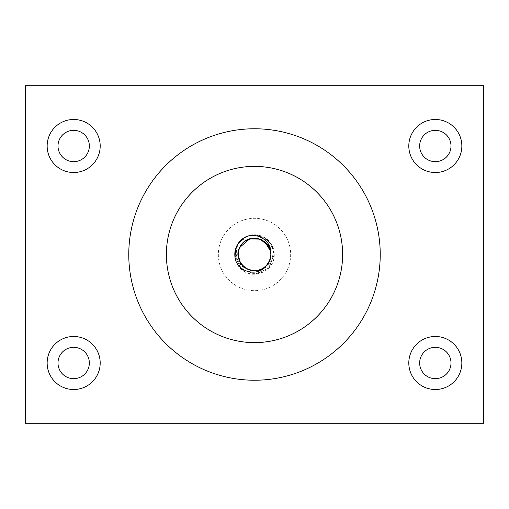 <?xml version="1.0" encoding="UTF-8"?>
<svg xmlns="http://www.w3.org/2000/svg" width="509" height="509" viewBox="0 0 509 509"><rect width="100%" height="100%" fill="white"/><g stroke="black" fill="none" stroke-linecap="round" stroke-linejoin="round"><path stroke-width="0.38" stroke-dasharray="2.54 1.91" d="M245.987 236.736C258.381 230.221 274.701 240.547 274.23 254.494L268.548 268.281L254.863 274.217L240.929 268.809L234.827 255.194M235.89 261.053L234.942 256.854M236.221 247.158L241.457 239.739M244.498 237.531L254.335 234.814L264.279 237.385L271.507 244.6L274.173 254.487L271.806 245.033L265.125 237.951L255.881 234.821L246.311 236.615L255.893 234.821L265.132 237.951L271.812 245.033L274.192 254.5L268.975 267.906L256.014 274.135L242.316 269.942L235.043 257.592M234.821 253.571L237.353 244.804M234.853 255.588L236.284 246.999L241.253 239.917M247.081 269.064A16.345 16.345 0 0 0 259.552 270.044C272.328 267.6 277.176 250.447 268.79 240.891C259.864 230.882 241.826 233.879 236.596 246.21C233.911 252.642 234.293 258.884 237.754 264.941C246.967 281.636 275.312 273.607 274.173 254.487L268.58 268.249L254.958 274.211L241.024 268.898L234.834 255.365M234.808 253.921L237.188 245.103M238.25 243.397L248.01 235.871L260.322 235.705L270.336 242.793L274.224 254.5C274.803 268.93 257.287 279.263 244.924 271.755C232.753 265.494 231.353 246.789 242.538 238.848C232.728 246.935 234.84 264.623 247.062 269.089L255.722 270.782M268.765 240.916A19.698 19.698 0 0 0 242.538 238.848M259.456 270.088L262.129 268.987L267.842 263.897M269.967 259.781L270.864 254.506L269.738 248.653M266.805 243.728L264.731 241.718L257.306 238.422M252.229 238.301L249.404 238.937L242.78 243.137M239.707 247.527L238.689 250.237L238.568 258.05M240.572 263.077L242.278 265.393L248.869 269.821M253.838 270.839L256.918 270.693L264.209 267.619M267.359 264.591L269.376 261.346L270.743 256.192M270.731 256.332L270.845 254.5C270.406 262.218 266.557 267.435 259.285 270.158C248.545 273.848 236.545 263.847 238.237 252.623C239.574 232.734 271.825 234.604 270.871 254.494C271.825 273.365 241.737 276.692 238.524 258.095C235.654 247.107 246.528 235.896 257.599 238.422C265.844 240.655 270.254 246.012 270.826 254.494L270.807 253.845M270.425 250.88L268.377 245.809L262.313 240.172M260.194 239.192L254.824 238.129L246.954 240.032M244.816 241.355L240.986 245.262L238.524 251.134M238.193 255.403L239.37 260.748L244.193 267.155L251.44 270.584L259.437 270.056L266.283 265.87L269.274 261.461M269.872 260.054L270.864 254.513L270.464 250.873L268.415 245.949M249.696 238.893L244.791 241.317L241.101 245.166M238.791 250.027L238.155 255.403L239.351 260.595M242.042 265.062L246.305 268.676L251.306 270.514M256.275 270.731L261.868 269.121L266.156 265.94M270.877 254.5C271.825 273.53 241.381 276.635 238.466 257.808C235.788 246.776 246.859 235.756 257.878 238.479C265.965 240.808 270.285 246.14 270.826 254.487C269.783 264.718 264.126 270.177 253.851 270.858C242.494 270.794 234.464 257.401 239.764 247.361C246.254 231.926 271.806 237.728 270.839 254.513L270.464 251.045M239.771 247.393L238.772 249.957L238.174 255.073M240.502 262.956L242.087 265.176L246.458 268.714M253.692 270.833L256.631 270.731L262.892 268.498M267.187 264.807L269.248 261.607L270.47 257.987M270.826 254.494C269.827 264.585 264.266 270.044 254.137 270.871C242.78 271.011 234.522 257.758 239.644 247.622C245.911 231.939 271.819 237.569 270.839 254.519C270.432 262.084 266.671 267.257 259.552 270.044M218.336 254.5A36.164 36.164 0 0 0 272.582 285.823A36.164 36.164 0 0 0 272.582 223.177A36.164 36.164 0 0 0 218.336 254.5A36.164 36.164 0 0 0 272.582 285.823A36.164 36.164 0 0 0 272.582 223.177A36.164 36.164 0 0 0 218.336 254.5M342.627 254.5A88.127 88.127 0 0 0 210.44 178.182A88.127 88.127 0 0 0 210.44 330.818A88.127 88.127 0 0 0 342.627 254.5M380.236 254.5A125.736 125.736 0 0 1 191.632 363.388A125.736 125.736 0 0 1 191.632 145.612A125.736 125.736 0 0 1 380.236 254.5M461.848 146A26.519 26.519 0 0 1 422.069 168.969A26.519 26.519 0 0 1 422.069 123.032A26.519 26.519 0 0 1 461.848 146M461.848 363A26.519 26.519 0 0 1 422.069 385.968A26.519 26.519 0 0 1 422.069 340.031A26.519 26.519 0 0 1 461.848 363M100.19 146A26.519 26.519 0 0 1 60.412 168.969A26.519 26.519 0 0 1 60.412 123.032A26.519 26.519 0 0 1 100.19 146M100.19 363A26.519 26.519 0 0 1 60.412 385.968A26.519 26.519 0 0 1 60.412 340.031A26.519 26.519 0 0 1 100.19 363M58.001 146A15.671 15.671 0 0 1 81.51 132.429A15.671 15.671 0 0 1 81.51 159.578A15.671 15.671 0 0 1 58.001 146M58.001 363A15.671 15.671 0 0 1 81.51 349.422A15.671 15.671 0 0 1 81.51 376.571A15.671 15.671 0 0 1 58.001 363M419.658 363A15.671 15.671 0 0 1 443.167 349.422A15.671 15.671 0 0 1 443.167 376.571A15.671 15.671 0 0 1 419.658 363M419.658 146A15.671 15.671 0 0 1 443.167 132.429A15.671 15.671 0 0 1 443.167 159.578A15.671 15.671 0 0 1 419.658 146M483.55 85.728L25.45 85.728L25.45 423.272L483.55 423.272L483.55 85.728"/><path stroke-width="0.76" d="M234.942 256.854L236.221 247.158M241.457 239.739L246.324 236.615L241.253 239.917M235.922 261.041A19.698 19.698 0 0 1 245.987 236.736C257.649 231.665 272.442 241.578 270.877 254.5M234.827 255.194L234.821 253.571M237.353 244.804L244.498 237.531M235.043 257.592L234.853 255.588M234.834 255.365L234.808 253.921M237.188 245.103L238.25 243.397M255.722 270.782L259.456 270.088M267.842 263.897L269.967 259.781M269.738 248.653L266.805 243.728M257.306 238.422L252.229 238.301M242.78 243.137L239.707 247.527M238.568 258.05L240.572 263.077M248.869 269.821L253.838 270.839M264.209 267.619L267.359 264.591M270.743 256.192L270.82 254.506C271.736 239.147 249.34 232.072 241.151 245.026C229.158 260.264 253.056 280.459 266.061 266.061C258.082 276.336 240.592 272.862 235.89 261.06M270.807 253.845L270.425 250.88M262.313 240.172L260.194 239.192M246.954 240.032L244.816 241.355M238.524 251.134L238.193 255.403M269.274 261.461L270.731 256.332M268.415 245.949L260.207 239.154L249.696 238.893M241.101 245.166L238.791 250.027M239.351 260.595L242.042 265.062M251.306 270.514L256.275 270.731M266.156 265.94L269.872 260.054M270.464 251.045L264.954 241.896L257.694 238.492L249.684 238.855L239.771 247.393M238.174 255.073L240.502 262.956M246.458 268.714L253.692 270.833M262.892 268.498L267.187 264.807M270.47 257.987L270.82 254.506M270.845 254.5A16.345 16.345 0 0 1 266.061 266.061M342.627 254.5A88.127 88.127 0 0 0 210.44 178.182A88.127 88.127 0 0 0 210.44 330.818A88.127 88.127 0 0 0 342.627 254.5M380.236 254.5A125.736 125.736 0 0 1 191.632 363.388A125.736 125.736 0 0 1 191.632 145.612A125.736 125.736 0 0 1 380.236 254.5M25.45 85.728L25.45 423.272L483.55 423.272L483.55 85.728L25.45 85.728M100.19 363A26.519 26.519 0 0 1 60.412 385.968A26.519 26.519 0 0 1 60.412 340.031A26.519 26.519 0 0 1 100.19 363M100.19 146A26.519 26.519 0 0 1 60.412 168.969A26.519 26.519 0 0 1 60.412 123.032A26.519 26.519 0 0 1 100.19 146M461.848 363A26.519 26.519 0 0 1 422.069 385.968A26.519 26.519 0 0 1 422.069 340.031A26.519 26.519 0 0 1 461.848 363M461.848 146A26.519 26.519 0 0 1 422.069 168.969A26.519 26.519 0 0 1 422.069 123.032A26.519 26.519 0 0 1 461.848 146M450.999 146A15.671 15.671 0 0 0 435.329 130.329A15.671 15.671 0 0 0 419.658 146A15.671 15.671 0 0 0 435.329 161.677A15.671 15.671 0 0 0 450.999 146M450.999 363A15.671 15.671 0 0 0 435.329 347.323A15.671 15.671 0 0 0 419.658 363A15.671 15.671 0 0 0 435.329 378.671A15.671 15.671 0 0 0 450.999 363M89.342 146A15.671 15.671 0 0 0 73.671 130.329A15.671 15.671 0 0 0 58.001 146A15.671 15.671 0 0 0 73.671 161.677A15.671 15.671 0 0 0 89.342 146M89.342 363A15.671 15.671 0 0 0 73.671 347.323A15.671 15.671 0 0 0 58.001 363A15.671 15.671 0 0 0 73.671 378.671A15.671 15.671 0 0 0 89.342 363"/></g></svg>
